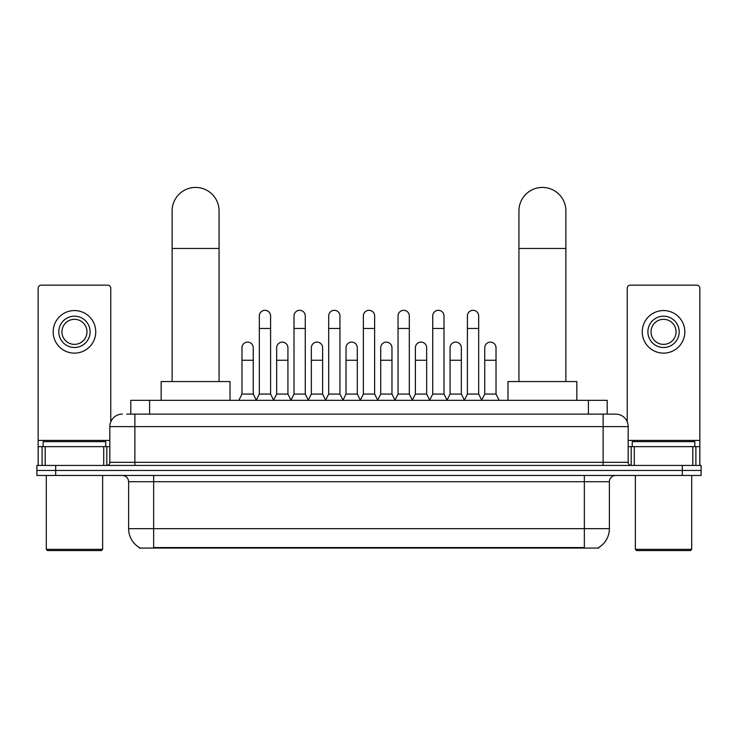 <?xml version="1.0" encoding="UTF-8"?>
<svg xmlns="http://www.w3.org/2000/svg" width="738" height="738" viewBox="0 0 738 738"><rect width="100%" height="100%" fill="white"/><g stroke="black" fill="none" stroke-linecap="round" stroke-linejoin="round"><path stroke-width="1.11" d="M126.733 414.101L134.869 414.101L126.733 414.101L130.811 414.101L130.811 400.328L607.19 400.328L607.19 414.101M598.749 547.458L598.749 548.066L139.251 548.066L139.251 547.458M139.436 547.568A21.909 21.909 0 0 1 128.615 528.666L153.652 528.666L153.652 547.568L584.348 547.568L584.348 528.666L609.385 528.666L609.385 481.711A6.264 6.264 0 0 1 615.649 475.456M128.615 528.666L128.615 481.711C128.237 477.91 126.152 475.825 122.351 475.456M598.564 547.568A21.909 21.909 0 0 0 609.385 528.666M55.682 465.438L701.1 465.438L701.1 470.447L36.9 470.447L36.9 475.456L55.682 475.456L55.682 470.447L36.9 470.447L36.9 465.438L55.682 465.438L55.682 470.447L701.1 470.447L701.1 475.456L55.682 475.456M122.351 414.101A12.518 12.518 0 0 0 109.833 426.629L109.833 462.311A3.127 3.127 0 0 1 106.696 465.438M615.649 414.101L603.13 414.101L615.649 414.101A12.518 12.518 0 0 1 628.167 426.629L628.167 462.311C628.352 464.211 629.394 465.254 631.304 465.438M628.167 426.629L134.869 426.629L134.869 414.101L603.13 414.101L603.13 462.311L628.167 462.311M103.726 465.438L103.726 446.656L45.193 446.656L45.193 465.438M110.774 421.868L110.774 288.272A3.127 3.127 0 0 0 107.637 285.145L41.282 285.145A3.127 3.127 0 0 0 38.155 288.272L38.155 446.656L45.193 446.656M103.726 446.656L109.833 446.656M38.155 465.438L38.155 446.656M74.464 316.196A15.655 15.655 0 0 0 58.809 331.842A15.655 15.655 0 0 0 74.464 347.497A15.655 15.655 0 0 0 90.11 331.842A15.655 15.655 0 0 0 74.464 316.196M74.464 319.323A12.518 12.518 0 0 0 61.937 331.842A12.518 12.518 0 0 0 74.464 344.369A12.518 12.518 0 0 0 86.983 331.842A12.518 12.518 0 0 0 74.464 319.323M74.464 353.133A21.282 21.282 0 0 0 95.746 331.842A21.282 21.282 0 0 0 74.464 310.56A21.282 21.282 0 0 0 53.173 331.842A21.282 21.282 0 0 0 74.464 353.133M101.383 550.576L47.546 550.576L46.291 549.321L102.628 549.321L101.383 550.576M46.291 475.456L46.291 549.321M102.628 475.456L102.628 549.321M105.765 446.656L105.765 441.647L43.164 441.647L43.164 446.656M172.12 381.555L172.12 210.902A23.478 23.478 0 0 1 195.598 187.424A23.478 23.478 0 0 1 219.066 210.902A23.478 23.478 0 0 0 195.598 187.424M219.066 381.555L219.066 210.902M230.025 400.328L230.025 381.555L161.161 381.555L161.161 400.328M518.934 381.555L518.934 210.902A23.478 23.478 0 0 1 542.402 187.424A23.478 23.478 0 0 1 565.88 210.902A23.478 23.478 0 0 0 542.402 187.424M565.88 381.555L565.88 210.902M576.839 400.328L576.839 381.555L507.975 381.555L507.975 400.328M256.197 400.328L259.324 394.074L270.588 394.074L273.724 400.328M270.588 394.074L270.588 315.947A5.636 5.636 0 0 0 264.96 310.311A5.636 5.636 0 0 1 265.311 310.32M259.324 394.074L259.324 328.465L270.588 328.465M259.324 328.465L259.324 315.947A5.636 5.636 0 0 1 264.96 310.311M290.873 400.328L294.001 394.074L305.274 394.074L308.401 400.328M305.274 394.074L305.274 315.947A5.636 5.636 0 0 0 299.637 310.311A5.636 5.636 0 0 1 299.988 310.32M294.001 394.074L294.001 328.465L305.274 328.465M294.001 328.465L294.001 315.947A5.636 5.636 0 0 1 299.637 310.311M325.55 400.328L328.687 394.074L339.95 394.074L343.087 400.328M339.95 394.074L339.95 315.947A5.636 5.636 0 0 0 334.323 310.311A5.636 5.636 0 0 1 334.674 310.32M328.687 394.074L328.687 328.465L339.95 328.465M328.687 328.465L328.687 315.947A5.636 5.636 0 0 1 334.323 310.311M360.236 400.328L363.364 394.074L374.636 394.074L377.764 400.328M374.636 394.074L374.636 315.947A5.636 5.636 0 0 0 369 310.311A5.636 5.636 0 0 1 369.351 310.32M363.364 394.074L363.364 328.465L374.636 328.465M363.364 328.465L363.364 315.947A5.636 5.636 0 0 1 369 310.311M394.913 400.328L398.05 394.074L409.313 394.074L412.45 400.328M409.313 394.074L409.313 315.947A5.636 5.636 0 0 0 403.677 310.311A5.636 5.636 0 0 1 404.037 310.32M398.05 394.074L398.05 328.465L409.313 328.465M398.05 328.465L398.05 315.947A5.636 5.636 0 0 1 403.677 310.311M429.599 400.328L432.726 394.074L443.999 394.074L447.127 400.328M443.999 394.074L443.999 315.947A5.636 5.636 0 0 0 438.363 310.311A5.636 5.636 0 0 1 438.713 310.32M432.726 394.074L432.726 328.465L443.999 328.465M432.726 328.465L432.726 315.947A5.636 5.636 0 0 1 438.363 310.311M464.276 400.328L467.412 394.074L478.676 394.074L481.803 400.328M478.676 394.074L478.676 315.947A5.636 5.636 0 0 0 473.04 310.311A5.636 5.636 0 0 1 473.399 310.32M467.412 394.074L467.412 328.465L478.676 328.465M467.412 328.465L467.412 315.947A5.636 5.636 0 0 1 473.04 310.311M238.854 400.328L241.981 394.074L253.254 394.074L256.289 400.144M253.254 394.074L253.254 347.746A5.636 5.636 0 0 0 247.968 342.128A5.636 5.636 0 0 1 253.254 347.746M241.981 394.074L241.981 360.264L253.254 360.264M241.981 360.264L241.981 347.746A5.636 5.636 0 0 1 247.968 342.128M273.623 400.144L276.667 394.074L287.931 394.074L290.966 400.144M287.931 394.074L287.931 347.746A5.636 5.636 0 0 0 282.654 342.128A5.636 5.636 0 0 1 287.931 347.746M276.667 394.074L276.667 360.264L287.931 360.264M276.667 360.264L276.667 347.746A5.636 5.636 0 0 1 282.654 342.128M308.309 400.144L311.344 394.074L322.617 394.074L325.652 400.144M322.617 394.074L322.617 347.746A5.636 5.636 0 0 0 317.331 342.128A5.636 5.636 0 0 1 322.617 347.746M311.344 394.074L311.344 360.264L322.617 360.264M311.344 360.264L311.344 347.746A5.636 5.636 0 0 1 317.331 342.128M342.986 400.144L346.03 394.074L357.293 394.074L360.329 400.144M357.293 394.074L357.293 347.746A5.636 5.636 0 0 0 352.017 342.128A5.636 5.636 0 0 1 357.293 347.746M346.03 394.074L346.03 360.264L357.293 360.264M346.03 360.264L346.03 347.746A5.636 5.636 0 0 1 352.017 342.128M377.671 400.144L380.707 394.074L391.97 394.074L395.014 400.144M391.97 394.074L391.97 347.746A5.636 5.636 0 0 0 386.694 342.128A5.636 5.636 0 0 1 391.97 347.746M380.707 394.074L380.707 360.264L391.97 360.264M380.707 360.264L380.707 347.746A5.636 5.636 0 0 1 386.694 342.128M412.348 400.144L415.383 394.074L426.656 394.074L429.691 400.144M426.656 394.074L426.656 347.746A5.636 5.636 0 0 0 421.38 342.128A5.636 5.636 0 0 1 426.656 347.746M415.383 394.074L415.383 360.264L426.656 360.264M415.383 360.264L415.383 347.746A5.636 5.636 0 0 1 421.38 342.128M447.034 400.144L450.069 394.074L461.333 394.074L464.377 400.144M461.333 394.074L461.333 347.746A5.636 5.636 0 0 0 456.056 342.128A5.636 5.636 0 0 1 461.333 347.746M450.069 394.074L450.069 360.264L461.333 360.264M450.069 360.264L450.069 347.746A5.636 5.636 0 0 1 456.056 342.128M481.711 400.144L484.746 394.074L496.019 394.074L499.146 400.328M496.019 394.074L496.019 347.746A5.636 5.636 0 0 0 490.742 342.128A5.636 5.636 0 0 1 496.019 347.746M484.746 394.074L484.746 360.264L496.019 360.264M484.746 360.264L484.746 347.746A5.636 5.636 0 0 1 490.742 342.128M692.807 465.438L692.807 446.656L634.274 446.656L634.274 465.438M699.845 465.438L699.845 446.656L699.845 465.438M692.807 446.656L699.845 446.656L699.845 288.272A3.127 3.127 0 0 0 696.718 285.145L630.363 285.145A3.127 3.127 0 0 0 627.226 288.272L627.226 421.868M628.167 446.656L634.274 446.656M663.536 316.196A15.655 15.655 0 0 0 647.89 331.842A15.655 15.655 0 0 0 663.536 347.497A15.655 15.655 0 0 0 679.191 331.842A15.655 15.655 0 0 0 663.536 316.196M663.536 319.323A12.518 12.518 0 0 0 651.017 331.842A12.518 12.518 0 0 0 663.536 344.369A12.518 12.518 0 0 0 676.063 331.842A12.518 12.518 0 0 0 663.536 319.323M663.536 353.133A21.282 21.282 0 0 0 684.827 331.842A21.282 21.282 0 0 0 663.536 310.56A21.282 21.282 0 0 0 642.254 331.842A21.282 21.282 0 0 0 663.536 353.133M690.454 550.576L636.617 550.576L635.372 549.321L691.709 549.321L690.454 550.576M635.372 475.456L635.372 549.321M691.709 475.456L691.709 549.321M694.836 446.656L694.836 441.647L632.235 441.647L632.235 446.656M581.848 548.066L581.848 547.458M156.152 548.066L156.152 547.458M149.593 414.101L149.593 400.328M588.407 414.101L588.407 400.328M584.348 475.456L584.348 481.711L128.615 481.711M609.385 481.711L584.348 481.711L584.348 528.666L153.652 528.666L153.652 475.456M682.318 475.456L682.318 465.438M134.869 465.438L134.869 426.629L109.833 426.629M109.833 462.311L603.13 462.311L603.13 465.438M109.833 440.392L38.155 440.392M106.807 446.656L106.807 465.438M38.201 446.656L38.201 465.438M42.112 465.438L42.112 446.656M172.12 248.457L219.066 248.457M518.934 248.457L565.88 248.457M699.845 440.392L628.167 440.392M699.799 465.438L699.799 446.656M695.888 446.656L695.888 465.438M631.193 465.438L631.193 446.656"/></g></svg>
